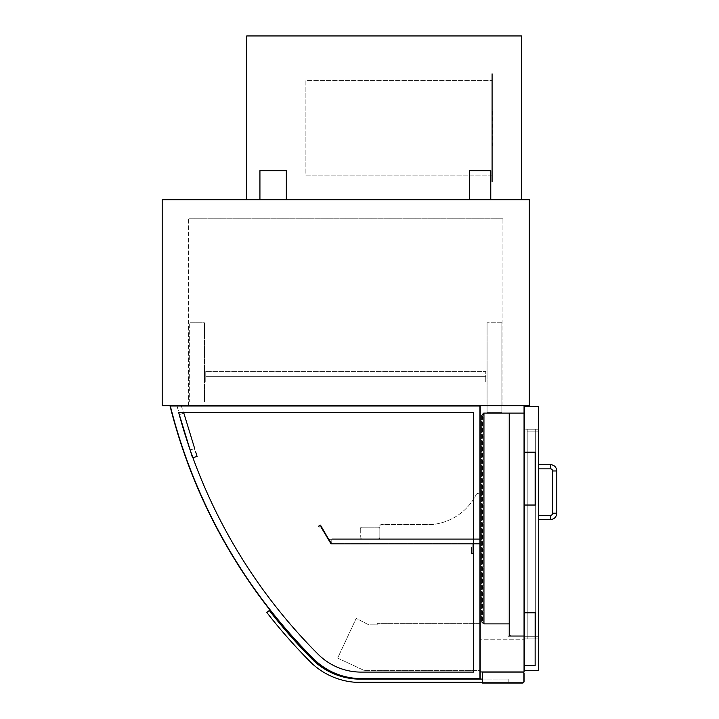 <?xml version="1.0" encoding="UTF-8"?>
<svg xmlns="http://www.w3.org/2000/svg" width="719" height="719" viewBox="0 0 719 719"><rect width="100%" height="100%" fill="white"/><g stroke="black" fill="none" stroke-linecap="round" stroke-linejoin="round"><path stroke-width="0.54" stroke-dasharray="3.6 2.7" d="M205.778 381.951L485.747 381.951L485.747 371.381L205.778 371.381L485.747 371.381L485.747 381.951L205.778 381.951L205.778 371.381L205.778 381.951L205.778 376.666L485.747 376.666L205.778 376.666L205.778 381.951L485.747 381.951L205.778 381.951M490.771 170.655L469.642 170.655M480.202 199.702L490.771 199.702L480.202 199.702M286.342 170.655L259.927 170.655M273.13 199.702L286.342 199.702L273.13 199.702M162.197 405.723L529.328 405.723L529.328 199.702L162.197 199.702L162.197 405.723M502.923 405.723L188.612 405.723L502.923 405.723L502.923 218.199L502.923 405.723M188.612 405.723L188.612 218.199L188.612 405.723M502.923 218.199L188.612 218.199L502.923 218.199M485.747 381.951L485.747 376.666L485.747 381.951M379.839 525.634L380.89 524.573L379.839 525.634L379.839 538.837L480.202 538.837L480.202 495.526A2.112 2.112 0 0 0 476.293 494.42A55.462 55.462 0 0 1 431.607 524.573L380.89 524.573L379.839 525.634L379.839 538.837L480.202 538.837L480.202 495.526A2.112 2.112 0 0 0 476.293 494.42A55.462 55.462 0 0 1 431.607 524.573L380.89 524.573L379.839 525.634L379.839 538.837L480.202 538.837L480.202 495.526A2.112 2.112 0 0 0 476.293 494.42A55.462 55.462 0 0 1 431.607 524.573L380.89 524.573L431.607 524.573A55.462 55.462 0 0 0 476.293 494.42A2.112 2.112 0 0 1 480.202 495.526L480.202 544.121L480.202 539.367L331.765 539.367L331.765 538.837L331.765 544.121L331.765 538.837L331.765 543.591L331.765 539.367L480.202 539.367L480.202 538.837L331.765 538.837L480.202 538.837L480.202 543.591L331.765 543.591L480.202 543.591L480.202 544.121L331.765 544.121L480.202 544.121L331.765 544.121L480.202 544.121L480.202 538.837L331.765 538.837L480.202 538.837L480.202 544.121L473.336 544.121L473.336 553.1A0.53 0.53 0 0 1 472.805 553.63A0.53 0.53 0 0 0 473.336 553.1L473.336 544.121L480.202 544.121L480.202 538.837L379.839 538.837L379.839 525.634M480.202 543.591L331.765 543.591L480.202 543.591M480.202 539.367L331.765 539.367L480.202 539.367M479.672 539.367L479.672 543.591L479.672 539.367L331.765 539.367L479.672 539.367L471.754 539.367L471.754 538.837L480.202 538.837L471.754 538.837L471.754 539.367L479.672 539.367L479.672 543.591L331.765 543.591L479.672 543.591L479.672 539.367M522.461 683.05A1.582 1.582 0 0 0 524.052 681.468L524.052 673.541A1.582 1.582 0 0 0 522.461 671.959L482.314 671.959L482.314 683.05L522.461 683.05M523.252 672.75L482.314 672.75L482.314 682.259L482.314 672.75L523.252 672.75L523.252 682.259L482.314 682.259L523.252 682.259L523.252 672.75M482.314 671.959L522.461 671.959M521.41 199.702L246.716 199.702L246.716 35.95L521.41 35.95L521.41 199.702L246.716 199.702M491.823 175.139L305.881 175.139L305.881 80.591L491.823 80.591L491.823 175.139L305.881 175.139L305.881 80.591L491.823 80.591L491.823 175.139M538.315 431.867L538.315 638.939L538.315 431.867L524.573 431.867L524.573 429.225L538.315 429.225L524.573 429.225L524.573 636.297L524.573 429.225L538.315 429.225L524.573 429.225L524.573 638.939L538.315 638.939L538.315 636.297L538.315 638.939L524.573 638.939L524.573 431.867L538.315 431.867M524.573 406.514L538.315 406.514L538.315 670.638L538.315 406.514L538.315 670.638L524.573 670.638L524.573 406.514L538.315 406.514L524.573 406.514L524.573 670.638L538.315 670.638L524.573 670.638L524.573 406.514M524.573 638.939L538.315 638.939L524.573 638.939L524.573 636.297L524.573 638.939M524.573 665.614L524.573 612.795M524.573 505.035L524.573 452.206M524.052 612.795L535.143 612.795L535.143 665.614L535.143 612.795L535.143 665.614L524.052 665.614L524.052 612.795L535.143 612.795L524.052 612.795L524.052 665.614L535.143 665.614L524.052 665.614L524.052 612.795L524.052 665.614M524.052 452.206L524.052 505.035L535.143 505.035L535.143 452.206L535.143 505.035L524.052 505.035L524.052 452.206L535.143 452.206L535.143 505.035L524.052 505.035L524.052 452.206L535.143 452.206L524.052 452.206L524.052 505.035M535.673 636.297L535.673 638.939L527.216 638.939L527.216 431.867L527.216 638.939L535.673 638.939L535.673 429.225L527.216 429.225L527.216 636.297L527.216 429.225L535.673 429.225L535.673 638.939L527.216 638.939L535.673 638.939L535.673 429.225L527.216 429.225L535.673 429.225L535.673 636.297L527.216 636.297L535.673 636.297M538.315 466.73L538.315 468.851L538.315 466.73M550.457 464.618L550.457 468.851A2.112 2.112 0 0 1 552.569 470.963L556.803 470.963M538.315 517.446L538.315 519.558L538.315 517.446M480.202 623.355L480.202 670.369L363.994 670.369L337.66 658.092L356.193 618.358L368.775 624.838L377.196 624.838L377.196 623.355L480.202 623.355L480.202 670.369L363.994 670.369L337.66 658.092L356.193 618.358L368.775 624.838L377.196 624.838L377.196 623.355L480.202 623.355M524.052 412.85L524.052 636.297L508.063 636.297L508.063 412.85L508.063 636.297L508.063 412.85L508.063 636.297L508.063 412.85L524.052 412.85L524.052 636.297L524.052 412.85L508.063 412.85L524.573 412.85L524.573 636.297L524.573 412.85L524.052 412.85L524.052 636.297L508.063 636.297L508.063 412.85L524.052 412.85L508.063 412.85L524.052 412.85L524.052 636.297L524.052 412.85L509.043 412.85L509.043 634.185A2.112 2.112 0 0 0 511.155 636.297A2.112 2.112 0 0 1 509.043 634.185L509.043 412.85L484.22 412.85L484.22 624.155L484.22 412.85L482.107 414.962L484.22 412.85L509.043 412.85L509.043 624.155L484.22 624.155L482.107 622.034L484.22 624.155L509.043 624.155L509.043 412.85L509.043 634.185A2.112 2.112 0 0 0 511.155 636.297A2.112 2.112 0 0 1 509.043 634.185L509.043 412.85L483.635 412.85L483.635 624.155L483.635 412.85L481.523 414.962L483.635 412.85L509.043 412.85L509.043 624.155L483.635 624.155L481.523 622.034L483.635 624.155L509.043 624.155L509.043 412.85L524.052 412.85L524.052 636.297L508.063 636.297L524.573 636.297L524.052 636.297L524.052 412.85L509.043 412.85L524.052 412.85L524.052 636.297L508.063 636.297L524.573 636.297L524.573 412.85L524.573 636.297L524.052 636.297L524.052 412.85L524.573 412.85L524.052 412.85L524.573 412.85L524.573 636.297L511.155 636.297L524.052 636.297L524.052 412.85L524.052 636.297L511.155 636.297L524.573 636.297L524.573 412.85M509.573 634.185A1.582 1.582 0 0 0 511.155 635.776A1.582 1.582 0 0 1 509.573 634.185L509.573 413.38L509.573 634.185A1.582 1.582 0 0 0 511.155 635.776L524.052 635.776L524.052 413.38L509.573 413.38L524.052 413.38L524.052 635.776L511.155 635.776A1.582 1.582 0 0 1 509.573 634.185L509.573 413.38L509.573 634.185M482.638 414.962L484.22 413.38L509.043 413.38L509.043 623.625L484.22 623.625L484.22 413.38L509.043 413.38L509.043 623.625L484.22 623.625L482.638 622.034L484.22 623.625L484.22 413.38L482.638 414.962L482.638 622.034L482.638 414.962M509.043 623.625L509.043 413.38L483.635 413.38L509.043 413.38L509.043 623.625L483.635 623.625L509.043 623.625M482.107 414.962L482.107 622.034L482.107 414.962M524.052 413.38L509.573 413.38L524.052 413.38L524.052 635.776L524.052 413.38M511.155 635.776L524.052 635.776L511.155 635.776M482.054 414.962L483.635 413.38L483.635 623.625L483.635 413.38L482.054 414.962L482.054 622.034L483.635 623.625L482.054 622.034L482.054 414.962M481.523 414.962L481.523 622.034L481.523 414.962M204.457 402.02L204.457 322.786L189.672 322.786L204.457 322.786L204.457 402.02L189.672 402.02L189.672 322.786L189.672 402.02L204.457 402.02M501.862 322.786L487.069 322.786L501.862 322.786L501.862 412.589L487.069 412.589L487.069 322.786L487.069 412.589L501.862 412.589L501.862 322.786M379.839 528.807A1.582 1.582 0 0 0 378.257 527.216A1.582 1.582 0 0 1 379.839 528.807L379.839 537.255L379.839 528.807M378.257 538.837A1.582 1.582 0 0 0 379.839 537.255A1.582 1.582 0 0 1 378.257 538.837L361.873 538.837A1.582 1.582 0 0 1 360.291 537.255A1.582 1.582 0 0 0 361.873 538.837L378.257 538.837M360.291 528.807L360.291 537.255L360.291 528.807A1.582 1.582 0 0 1 361.873 527.216A1.582 1.582 0 0 0 360.291 528.807M378.257 527.216L361.873 527.216L378.257 527.216M482.314 679.087L508.198 679.087L508.198 682.259L508.198 679.087L357.649 679.087A68.143 68.143 0 0 1 313.951 660.986A536.698 536.698 0 0 1 269.292 610.494L266.794 612.435A539.87 539.87 0 0 0 311.794 663.313A71.316 71.316 0 0 0 355.006 682.259L482.314 682.259M491.823 182.006L491.823 73.715L492.353 73.715L492.353 182.006L492.353 73.715L491.823 73.715L491.823 182.006L492.353 182.006L491.823 182.006M492.353 145.822L492.883 145.822L492.883 109.908L492.883 145.822L492.353 145.822L492.353 109.908L492.353 145.822M492.353 109.908L492.883 109.908L492.353 109.908M472.805 553.63L471.754 553.63A0.53 0.53 0 0 1 471.224 553.1L471.224 547.294L471.754 547.294L471.754 553.1L472.805 553.1L472.805 543.591L479.672 543.591L472.805 543.591L472.805 553.1L471.754 553.1L471.754 547.294L471.224 547.294L471.224 553.1A0.53 0.53 0 0 0 471.754 553.63L472.805 553.63M319.739 526.964L319.73 526.973A0.791 0.791 0 0 1 318.652 526.676A0.791 0.791 0 0 1 318.939 525.598L320.081 524.942A0.53 0.53 0 0 1 320.8 525.131L328.871 539.106L334.578 539.106L329.302 539.367L331.738 543.591L334.82 543.816L331.459 544.112L320.575 525.265L319.065 525.823A0.53 0.53 0 0 0 318.877 526.551A0.53 0.53 0 0 0 319.596 526.739L319.613 526.73A1.061 1.061 0 0 1 321.042 527.117L330.686 543.825L320.818 527.252A0.791 0.791 0 0 0 319.739 526.964A0.791 0.791 0 0 1 318.652 526.676A0.791 0.791 0 0 1 318.939 525.598L320.081 524.942A0.53 0.53 0 0 1 320.8 525.131L328.871 539.106L334.578 539.106L329.302 539.367L331.738 543.591L334.82 543.816L331.459 544.112L320.575 525.265L319.065 525.823A0.53 0.53 0 0 0 318.877 526.551A0.53 0.53 0 0 0 319.596 526.739L319.613 526.73A1.061 1.061 0 0 1 321.042 527.117L330.686 543.825L320.818 527.252A0.791 0.791 0 0 0 319.739 526.964M480.202 405.723L524.052 405.723L524.052 639.209L524.052 405.723L480.202 405.723L480.202 639.209L524.052 639.209L480.202 639.209L480.202 405.723L524.052 405.723L524.052 671.959L480.202 671.959L480.202 405.723L169.981 405.723A545.146 545.146 0 0 0 313.385 659.017A545.146 545.146 0 0 1 169.981 405.723L480.202 405.723L480.202 678.826L480.202 405.723L480.202 678.826L361.199 678.826A67.613 67.613 0 0 1 313.385 659.017A545.146 545.146 0 0 1 169.981 405.723L480.202 405.723M313.763 658.649A67.083 67.083 0 0 0 361.199 678.296L479.672 678.296L479.672 406.253L170.655 406.253A544.625 544.625 0 0 0 313.763 658.649A67.083 67.083 0 0 0 361.199 678.296L479.672 678.296L479.672 406.253L170.655 406.253A544.625 544.625 0 0 0 313.763 658.649A544.625 544.625 0 0 1 170.655 406.253L479.672 406.253L479.672 678.296L361.199 678.296A67.083 67.083 0 0 1 313.763 658.649A544.625 544.625 0 0 1 170.655 406.253L479.672 406.253L479.672 678.296L361.199 678.296A67.083 67.083 0 0 1 313.763 658.649A544.625 544.625 0 0 1 170.655 406.253L479.672 406.253L170.655 406.253A544.625 544.625 0 0 0 313.763 658.649A67.083 67.083 0 0 0 361.199 678.296A67.083 67.083 0 0 1 313.763 658.649A544.625 544.625 0 0 1 170.655 406.253L479.672 406.253L479.672 678.296L361.199 678.296L479.672 678.296L479.672 406.253L170.655 406.253A544.625 544.625 0 0 0 313.763 658.649A67.083 67.083 0 0 0 361.199 678.296A67.083 67.083 0 0 1 313.763 658.649M473.488 672.103L473.488 412.436L178.654 412.436A538.432 538.432 0 0 0 318.14 654.272A60.899 60.899 0 0 0 361.199 672.103L473.488 672.103L361.199 672.103A60.899 60.899 0 0 1 318.14 654.272A538.432 538.432 0 0 1 178.654 412.436L473.488 412.436L473.488 672.103L361.199 672.103L473.488 672.103L473.488 412.436L473.488 672.103L361.199 672.103A60.899 60.899 0 0 1 318.14 654.272A538.432 538.432 0 0 1 178.654 412.436A538.432 538.432 0 0 0 318.14 654.272A60.899 60.899 0 0 0 361.199 672.103A60.899 60.899 0 0 1 318.14 654.272A538.432 538.432 0 0 1 178.654 412.436L473.488 412.436L178.654 412.436L473.488 412.436L473.488 672.103L473.488 412.436L178.654 412.436A538.432 538.432 0 0 0 318.14 654.272A60.899 60.899 0 0 0 361.199 672.103L473.488 672.103L473.488 412.436L178.654 412.436A538.432 538.432 0 0 0 318.14 654.272A60.899 60.899 0 0 0 361.199 672.103L473.488 672.103M361.199 678.826L480.202 678.826L361.199 678.826A67.613 67.613 0 0 1 313.385 659.017M361.199 678.296L479.672 678.296L361.199 678.296M479.672 678.296L479.672 406.253L479.672 678.296M181.296 405.723L196.745 456.241L192.701 457.473L177.251 406.954L181.296 405.723L196.745 456.241L192.701 457.473L177.251 406.954L181.296 405.723M194.93 448.503L189.879 450.049L179.067 414.692L184.118 413.146L179.067 414.692L184.118 413.146L179.067 414.692L189.879 450.049L190.382 449.896L179.57 414.53L190.382 449.896L194.427 448.656L183.615 413.299L194.427 448.656L194.93 448.503L184.118 413.146L194.93 448.503L189.879 450.049L179.067 414.692L189.879 450.049L190.382 449.896L179.57 414.53L190.382 449.896L194.427 448.656L183.615 413.299L194.427 448.656L194.93 448.503L184.118 413.146L194.93 448.503M192.701 457.473L191.155 452.422L192.701 457.473L196.745 456.241L192.701 457.473M195.2 451.19L196.745 456.241L195.2 451.19L195.703 451.029L195.2 451.19M197.401 456.592L195.703 451.029L197.401 456.592L192.35 458.129L197.401 456.592M190.652 452.575L192.35 458.129L190.652 452.575L191.155 452.422L190.652 452.575M524.573 636.297L538.315 636.297L524.573 636.297M535.673 431.867L527.216 431.867L535.673 431.867M554.691 513.222L552.569 513.222L554.691 513.222M538.315 515.334L550.457 515.334L550.457 519.558L550.457 515.334L550.457 519.558L538.315 519.558M552.569 513.222L556.803 513.222"/><path stroke-width="1.08" d="M469.642 199.702L469.642 170.655L490.771 170.655L490.771 199.702M259.927 199.702L259.927 170.655L286.342 170.655L286.342 199.702M529.328 405.723L162.197 405.723L162.197 199.702L529.328 199.702L529.328 405.723M522.461 671.959A1.582 1.582 0 0 1 524.052 673.541L524.052 681.468A1.582 1.582 0 0 1 522.461 683.05L482.314 683.05L482.314 671.959M521.41 199.702L521.41 35.95L246.716 35.95L246.716 199.702M524.573 452.206L524.573 406.514L538.315 406.514L538.315 670.638L524.573 670.638L524.573 665.614M524.573 612.795L524.573 505.035M524.052 612.795L535.143 612.795L535.143 665.614L524.052 665.614M524.052 452.206L535.143 452.206L535.143 505.035L524.052 505.035M556.803 513.222C556.425 517.069 554.313 519.181 550.457 519.558C554.313 519.181 556.425 517.069 556.803 513.222L556.803 470.963L552.569 470.963A2.112 2.112 0 0 0 550.457 468.851L538.315 468.851L550.457 468.851L550.457 464.618L538.315 464.618L550.457 464.618C554.313 464.995 556.425 467.107 556.803 470.963L556.803 513.222L552.569 513.222A2.112 2.112 0 0 1 550.457 515.334L538.315 515.334M552.569 513.222L552.569 470.963L552.569 513.222A2.112 2.112 0 0 1 550.457 515.334L550.457 519.558L538.315 519.558M524.573 412.85L524.052 412.85M482.314 682.259L355.006 682.259A71.316 71.316 0 0 1 311.794 663.313A539.87 539.87 0 0 1 266.794 612.435L269.292 610.494A536.698 536.698 0 0 0 313.951 660.986A68.143 68.143 0 0 0 357.649 679.087L482.314 679.087M480.202 671.959L480.202 405.723L524.052 405.723L524.052 671.959L480.202 671.959M313.385 659.017A67.613 67.613 0 0 0 361.199 678.826L480.202 678.826L480.202 405.723L169.981 405.723A545.146 545.146 0 0 0 313.385 659.017A67.613 67.613 0 0 0 361.199 678.826M473.488 672.103L361.199 672.103A60.899 60.899 0 0 1 318.14 654.272A538.432 538.432 0 0 1 178.654 412.436L473.488 412.436L473.488 672.103M550.457 464.618C554.313 464.995 556.425 467.107 556.803 470.963"/></g></svg>
